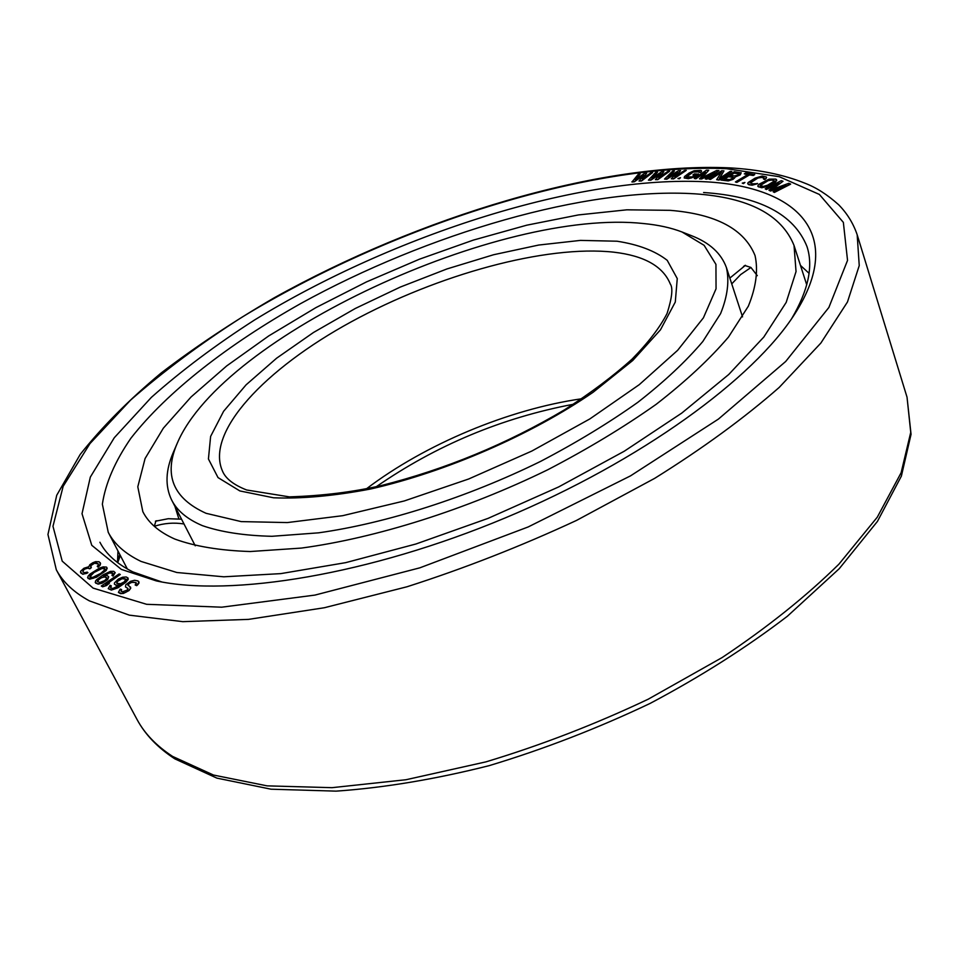 <?xml version="1.0" encoding="UTF-8"?>
<svg xmlns="http://www.w3.org/2000/svg" width="959" height="959" viewBox="0 0 959 959"><rect width="100%" height="100%" fill="white"/><g stroke="black" fill="none" stroke-linecap="round" stroke-linejoin="round"><path stroke-width="1.44" d="M174.802 539.054C159.158 532.077 148.501 522.931 142.819 511.627L137.796 486.788L145.085 458.522L163.342 428.182L191.069 396.966L226.72 365.894L268.796 335.878L315.847 307.659L366.494 281.898L419.407 259.206L473.278 240.122L526.767 225.185L578.457 214.924L626.826 209.817L670.221 210.345C716.085 214.085 744.352 229.153 755.033 255.538C758.317 270.27 756.088 287.161 748.332 306.209L728.528 337.005C709.864 358.906 685.733 381.358 656.136 404.35C623.722 427.234 587.603 449.04 547.769 469.754C466.038 509.685 375.856 538.071 301.378 548.08L250.179 551.533C219.959 550.538 194.833 546.378 174.802 539.054M178.877 518.867L175.089 506.891M183.613 523.914C173.723 522.391 163.965 523.182 154.339 526.287L155.909 520.929L157.036 520.737M794.028 245.444L796.042 271.577L786.188 302.397L763.784 337.088L728.732 374.489L681.717 413.125L624.261 451.221L558.701 486.908L488.095 518.363L415.906 544.005L345.696 562.645L280.747 573.626L223.783 576.803L176.816 572.499L141.069 561.435C125.245 553.799 114.301 544.089 108.247 532.317L102.361 504.206C105.466 483.348 114.984 461.351 130.927 438.191C167.405 391.536 228.422 344.305 300.467 303.691C427.582 233.588 586.177 186.861 695.107 193.838C748.643 197.482 781.609 214.696 794.028 245.444L806.735 284.823M743.537 266.434L744.843 265.511L750.909 267.429L757.31 275.677M122.656 577.198L118.245 579.128L114.469 582.928L114.409 584.127L116.159 585.218L120.39 584.822L112.886 588.442L110.597 587.951L111.292 585.961L110.093 585.29L108.247 588.67L111.232 589.845L115.559 588.67L125.737 582.017L128.05 578.049L126.276 576.982L122.656 577.198M121.349 569.394L91.764 545.299L82.018 513.712L90.326 477.103L114.301 437.712L151.342 397.398C181.527 370.582 215.991 344.749 254.71 319.886C393.406 234.823 579.751 174.946 706.663 181.85C796.294 186.897 846.545 233.253 794.867 313.797C753.918 378.469 640.876 461.195 505.141 517.956C369.407 574.753 231.119 597.157 156.329 580.902L121.349 569.394M634.355 181.766L643.813 174.85L639.018 181.035L641.403 180.783L652.623 172.572L650.837 172.764L642.29 179.045L646.69 173.207L644.316 173.471L635.182 179.789L640.18 173.915L638.418 174.106L631.993 182.006L634.355 181.766L643.333 175.473M639.018 181.035L641.475 181.011L652.623 172.572M642.854 178.626L646.69 173.207M635.841 179.333L640.18 173.915M118.401 592.386L120.498 593.645L123.471 593.417L129.045 590.552L130.796 588.035L127.931 584.666L131.203 582.269L135.806 582.533L136.394 583.084L135.147 584.966L136.562 585.398L138.899 582.7L137.988 580.926L134.572 580.279L130.52 581.31L125.797 584.774L125.485 586.944L128.026 588.49L127.139 590.121L122.572 591.775L121.17 591.331L121.601 589.557L120.199 589.114L118.401 592.386L121.673 593.405L125.749 592.374L130.136 589.15L130.448 586.956M128.038 585.553L128.686 583.983L131.335 582.521L134.068 582.221L136.358 583.18M135.147 584.966L136.693 585.661L137.916 584.522L139.031 582.964L138.803 581.55M125.485 586.944L128.026 588.55M120.99 591.068L121.601 589.557M101.294 586.009L102.613 586.812L106.461 585.553L109.374 583.24L105.526 584.499L120.295 574.489L119.096 573.962L101.294 586.009L102.469 586.56L106.329 585.302L109.374 583.24M106.509 584.175L120.295 574.489M114.409 584.127L116.303 585.481L119.827 585.218M108.247 588.67L111.364 590.097L118.005 587.783L125.869 582.269L128.146 579.5L128.05 578.049M648.428 180.148L650.741 179.98L660.871 173.279L655.369 179.633L657.694 179.465L669.67 171.193L667.932 171.325L658.797 177.655L663.868 171.649L661.554 171.829L651.856 178.17L657.526 172.141L655.8 172.272L648.428 180.148L650.825 180.208L660.307 173.927M655.369 179.633L657.766 179.693L669.67 171.193M659.456 177.199L663.868 171.649M652.623 177.679L657.526 172.141M664.539 179.057L666.781 178.973L677.498 172.248L671.276 178.782L673.542 178.686L686.26 170.378L684.57 170.462L674.86 176.804L680.614 170.642L678.373 170.738L668.123 177.091L674.441 170.918L672.762 171.002L664.539 179.057L666.865 179.201L676.838 172.944M671.276 178.782L673.614 178.913L686.26 170.378M675.615 176.312L680.614 170.642M668.974 176.564L674.441 170.918M677.941 178.59L679.404 178.794L680.494 177.679L677.941 178.59L680.494 177.679M684.187 177.954L688.406 178.722L694.879 176.768L698.524 174.118L694.364 173.891L692.913 174.958L695.359 174.946L692.41 176.888L686.176 176.9L693.201 171.805L698.26 171.253L699.435 171.769L698.991 172.296L700.621 172.296L701.556 171.421L700.825 170.366L694.112 170.75L689.077 173.04L684.51 176.552L684.187 177.954L691.499 177.954L698.44 173.879M692.913 174.958L695.035 175.185M686.296 177.031L693.285 172.033L699.375 171.853M698.991 172.296L700.693 172.524L701.437 170.714M699.495 178.686L701.58 178.77L714.815 172.308L705.261 178.901L706.843 178.949L718.962 170.582L716.589 170.51L701.832 177.835L708.725 170.27L706.375 170.199L694.292 178.506L695.85 178.554L705.38 172.009L699.579 178.925L701.664 178.997L713.46 173.243M705.261 178.901L706.915 179.189L718.962 170.582M702.36 177.571L708.725 170.27M694.292 178.506L695.922 178.794L704.733 172.728M708.869 179.081L710.367 179.201L721.552 171.913L716.649 179.681L718.914 179.86L731.777 171.457L730.255 171.349L719.322 178.482L723.937 170.906L721.683 170.738L708.869 179.081L710.439 179.441L721.252 172.392M716.649 179.681L718.998 180.088L731.777 171.457M719.694 178.242L723.937 170.906M735.457 176.852L740.252 174.886L741.163 172.884L734.342 171.697L720.88 180.052L728.169 180.688L731.885 179.633L734.426 178.23L735.265 176.624L740.18 174.646L741.091 172.644M720.88 180.052L728.253 180.927L733.072 179.357L735.469 176.864M735.409 181.946L736.872 182.414L749.482 174.91L753.223 175.485L754.721 174.598L745.79 173.004L744.292 173.891L748.008 174.454L735.409 181.946L736.8 182.174L749.399 174.67L753.139 175.245L754.637 174.358M744.292 173.891L747.708 174.634M742.266 183.133L743.465 183.589L744.927 182.462L742.266 183.133L744.927 182.462M747.684 183.481L748.763 184.691L752.12 185.207L757.586 183.684L752.539 183.828L750.022 182.51L759.204 177.367L763.64 177.595L764.227 178.47L763.496 179.045L764.814 179.333L766.181 178.398L766.325 176.947L762.165 176.048L755.033 178.17L748.092 182.57L747.924 184.032L750.633 184.895L757.514 183.433M750.118 183.061L757.898 178.038L761.746 177.403L764.215 178.158M763.496 179.045L764.898 179.573L766.565 177.487M757.946 186.478L761.71 187.772L767.08 186.585L775.351 182.162L776.754 180.4L775.795 179.105L769.154 179.141L759.204 184.128L757.79 185.89L758.641 186.945L765.27 186.945L775.28 181.91L776.502 179.573M773.158 191.764L774.393 192.435L790.612 184.164L788.789 183.301L771.444 189.63L783 181.275L781.285 180.664L765.186 188.851L766.313 189.271L779.008 182.809L768.962 190.23L770.485 190.793L785.924 185.267L773.158 191.764L774.309 192.184L790.54 183.924M772.295 189.331L783 181.275M765.186 188.851L766.397 189.51L777.773 183.72M768.962 190.23L770.568 191.033L784.114 186.19M111.963 575.352L113.03 576.095L115.188 572.703L113.773 571.336L110.405 571.372L103.188 574.801L96.451 579.859L95.456 581.154L95.732 583.156L97.938 583.887L102.11 582.916L105.946 580.83L108.727 576.827L107.264 575.592L103.332 575.784L110.741 572.451L112.79 573.074L111.963 575.352L112.886 575.844L115.056 572.451M95.205 582.401L98.07 584.139L102.241 583.168L107.648 579.62L108.727 576.827M104.028 575.676L109.566 572.919L112.862 573.29M87.569 577.654L89.643 579.212L96.523 577.21L106.185 570.521L107.192 568.207L106.473 567.081L103.116 566.889L99.58 568.052L89.87 574.141L87.94 576.383L88.156 578.553L93.167 578.349L103.812 572.307L107.06 567.956M90.745 567.177L90.649 565.426L95.504 562.717L98.154 563.748L98.369 565.019L97.231 566.313L98.082 567.153L100.012 565.378L100.575 563.628L99.113 561.758L95.576 561.674L92.795 562.741L89.798 564.731L88.827 566.721L83.901 568.267L80.664 571.216L81.024 573.206L82.69 574.033L86.202 573.542L87.928 572.715L87.209 572.127L84.524 572.727L82.858 571.912L83.817 569.322L87.533 567.896L89.738 568.591L91.321 567.644L90.781 565.678L94.569 563.209L98.238 563.952M80.436 572.151L82.822 574.285L87.928 572.715M82.918 571.96L83.049 570.509L84.74 569.095L87.665 568.148L89.87 568.831L91.321 567.644M730.458 175.449L734.15 173.147L739.089 173.855M724.441 179.189L728.432 176.708L733.359 177.427M760.223 185.555L768.411 180.496L771.084 179.896L774.297 180.736M117.046 581.705L121.949 578.745L125.845 579.02L124.286 581.861L120.654 583.707L116.758 583.42L117.825 580.579L123.196 578.217L125.977 579.272M97.542 581.825L98.465 579.751L101.534 577.738L104.363 576.97L106.521 577.654M90.11 577.33L89.99 575.724L91.68 573.83L96.571 570.557L103.32 568.004L104.531 568.291L104.675 569.874L100.815 573.338L92.579 577.462L89.822 576.791L93.982 572.511L102.181 568.423L104.951 569.083M161.939 582.005L132.917 571.924C117.082 564.06 106.077 554.17 99.904 542.231M791.714 318.556C808.389 290.133 813.472 266.099 806.951 246.463C793.956 214.217 759.504 196.235 703.594 192.519M809.048 273.291L800.477 265.439M117.525 562.561L117.957 550.946M631.909 181.778L634.271 181.539M734.079 172.92L739.125 173.687L737.855 175.017L734.678 175.929L730.075 175.401L734.15 173.147M732.688 178.242L729.655 179.585L724.045 179.153L728.349 176.48L732.952 176.995L732.688 178.242M772.163 179.705L774.273 181.095L767.632 185.171L763.412 186.406L760.139 185.471L761.878 183.541L766.816 180.891L772.247 179.944M110.597 587.951L111.148 585.709M116.758 583.42L116.914 581.454M100.072 578.133L104.231 576.719L106.449 577.438L106.401 578.78L104.639 580.591L99.688 582.521L97.315 581.238L100.204 578.397M97.231 566.313L97.95 566.901L99.88 565.127L100.263 562.681M742.542 316.878L726.407 267.573C721.204 253.284 709.54 242.651 691.439 235.662L681.981 231.97C671.06 227.762 658.294 224.957 643.669 223.555C500.262 207.887 223.183 335.47 177.331 443.07L173.315 452.396C165.583 470.198 164.972 485.961 171.493 499.699L195.264 545.815M171.493 499.699C176.864 510.56 187.197 519.215 202.481 525.676C221.097 532.101 244.257 535.637 271.936 536.297L318.58 532.832C386.213 523.314 467.345 497.421 540.66 461.351C576.383 442.638 608.773 422.967 637.831 402.324C664.395 381.574 686.057 361.291 702.827 341.488L720.605 313.593C727.557 296.331 729.487 280.987 726.407 267.573M177.331 443.07C163.438 474.933 173.016 498.344 206.065 513.305L241.153 521.6L287.328 522.571L342.663 515.69L404.314 500.946L468.687 478.985L531.825 451.054L589.821 418.939L639.269 384.655L677.641 350.311L703.403 317.837L716.049 288.803L715.941 264.372L704.098 245.312L681.981 231.97M117.681 562.681L120.343 555.525M801.46 266.218L800.585 265.739M750.957 267.477L740.624 274.61L731.897 283.708M93.095 588.107L146.595 604.302L221.721 607.191L314.912 595.095L419.862 567.824L528.157 526.959L630.519 475.868L718.447 419.071L785.697 361.471L828.888 307.455L847.54 260.38L843.357 222.38L819.37 194.437L779.199 176.684L726.514 168.7C588.514 162.539 390.721 226.504 242.04 317.165C200.467 343.718 163.294 371.385 130.532 400.155L89.978 443.585L63.162 486.297L52.973 526.287L62.215 561.147L93.095 588.107M172.608 756.423C156.389 745.85 144.509 733.491 136.957 719.334C145.133 734.558 157.755 747.732 174.838 758.857L216.878 778.121L271.037 789.197L336.058 791.139C384.151 787.783 435.218 779.271 489.246 765.63C543.933 749.123 597.553 728.396 650.094 703.426C700.777 676.539 746.534 647.469 787.375 616.241L839.245 568.687L877.461 521.372L901.376 476.12L911.05 434.307L907.034 397.206L910.738 432.353L901.124 472.727L877.281 517.189L838.921 564.168C806.387 596.186 767.476 627.294 722.199 657.514L648.152 699.231C595.119 724.345 541.056 745.227 485.949 761.866L406.005 779.727L332.018 787.675L267.117 785.865L213.545 775.064L172.608 756.423M857.178 234.775C853.294 223.375 847.109 213.354 838.622 204.723C827.341 194.629 816.157 187.473 805.081 183.265C783.659 174.598 758.449 169.455 729.439 167.861C599.543 162.047 418.987 217.082 273.998 297.925C233.205 321.673 195.6 346.69 161.16 372.991C129.009 399.783 102.014 426.935 80.172 454.47L56.725 495.276L47.95 534.475L56.317 569.79C62.814 581.993 73.843 592.35 89.391 600.873L129.345 615.151L182.785 621.66L248.513 619.382L324.322 607.742L406.976 586.776C464.288 568.423 520.809 546.294 576.539 520.413L654.721 478.325C702.743 448.368 744.256 418.064 779.235 387.388L820.88 343.046L847.468 301.989L859.24 265.595L857.178 234.775L907.034 397.206M366.41 488.838C425.233 444.161 508.702 409.253 581.801 398.74M222.584 471.301C204.89 432.221 265.259 368.676 351.438 321.709C437.807 274.574 545.887 244.689 613.856 252.181C644.268 255.717 663.089 266.326 670.305 284.02C673.122 287.964 672.055 297.769 667.092 313.425C659.996 327.307 648.32 342.543 632.077 359.122C613.316 376.048 590.84 392.914 564.647 409.733C506.748 444.041 445.467 469.359 380.819 485.662C352.468 492.111 321.996 495.839 289.378 496.87L246.619 489.977C233.744 484.906 225.725 478.673 222.584 471.301M239.858 490.936L273.567 497.793C301.582 498.908 333.924 495.983 370.618 489.006C446.426 471.744 531.418 434.739 593.118 392.267L632.748 360.488L660.475 329.812L675.292 302.037L677.258 278.566L667.212 260.321C655.105 250.874 638.37 244.509 617.009 241.212L580.435 240.397L538.694 245.048L493.609 254.734L446.918 268.952L400.275 287.077L355.274 308.486L313.533 332.461L276.612 358.198L246.115 384.811L223.615 411.267L210.62 436.417L208.427 458.977L218.029 477.594L239.858 490.936M119.779 554.446L117.489 561.638M181.239 519.179L168.233 518.711L155.418 521.228M108.247 532.317L127.367 569.011M745.479 265.295L729.955 278.002M56.317 569.79L136.957 719.334M573.362 404.266C501.833 417.812 436.141 445.288 376.276 486.716"/></g></svg>
